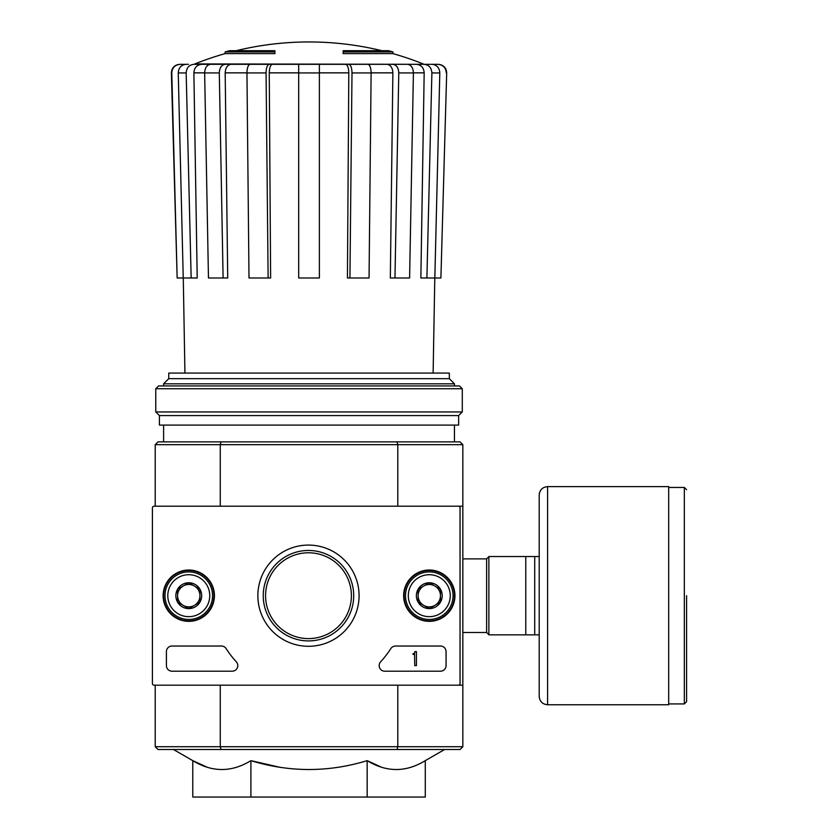<?xml version="1.0" encoding="UTF-8"?>
<svg xmlns="http://www.w3.org/2000/svg" width="839" height="839" viewBox="0 0 839 839"><rect width="100%" height="100%" fill="white"/><g stroke="black" fill="none" stroke-linecap="round" stroke-linejoin="round"><path stroke-width="1.26" d="M225.135 53.612L274.909 53.612L274.909 51.934L225.135 51.934L225.135 53.612A307.63 307.63 0 0 0 194.847 63.921L425.289 64.32L193.736 64.32M274.909 51.934L274.909 50.707L229.603 50.707A307.63 307.63 0 0 0 225.135 51.934M392.935 51.934A307.63 307.63 0 0 0 388.457 50.707L343.151 50.707L343.151 53.612L392.935 53.612L392.935 51.934L343.151 51.934M180.186 64.32L179.766 64.32C174.575 64.855 171.775 67.718 171.376 72.93L171.775 72.93C172.173 67.718 174.984 64.844 180.186 64.32L188.523 64.32M204.653 72.857L193.882 72.857L197.207 277.992L191.156 277.992L186.174 72.93C186.552 67.718 189.142 64.844 193.956 64.32L216.504 64.32M253.357 64.32L210.61 64.32C206.929 64.844 204.947 67.718 204.653 72.93L208.46 277.992L223.101 277.992L219.294 72.93L204.653 72.93M371.121 72.93L352.002 72.93L349.936 277.992L369.055 277.992L371.121 72.93C370.964 67.718 369.894 64.844 367.902 64.32L250.158 64.32C248.176 64.844 247.096 67.718 246.949 72.93L249.005 277.992L268.123 277.992L266.068 72.93L246.949 72.93M413.407 72.93L398.777 72.93L394.97 277.992L409.6 277.992L413.407 72.93C413.124 67.718 411.131 64.844 407.46 64.32L364.703 64.32M194.847 63.921L401.556 64.32M424.324 64.32L438.294 64.32C443.495 64.855 446.285 67.718 446.684 72.93L440.905 277.992L434.833 277.992L439.804 72.93L431.886 72.93L426.904 277.992L420.863 277.992L424.177 72.857L413.407 72.857M191.156 277.992L177.155 277.992L171.775 72.93M177.155 277.992L171.376 72.93M446.296 72.93C445.887 67.718 443.086 64.844 437.885 64.32M446.684 72.93L440.905 277.992M432.033 64.32C436.836 64.844 439.426 67.718 439.804 72.93M431.886 72.93C431.508 67.718 428.918 64.844 424.115 64.32M416.406 64.32C421.178 64.834 423.768 67.676 424.177 72.857M433.123 373.072L434.791 277.992L426.904 277.992M398.777 72.93C398.483 67.718 396.501 64.844 392.82 64.32M386.926 64.32C390.575 64.834 392.558 67.676 392.872 72.857L371.121 72.857M394.97 277.992L390.334 277.992L392.872 72.857M352.002 72.93C351.845 67.718 350.765 64.844 348.783 64.32M345.584 64.32C347.566 64.834 348.636 67.676 348.804 72.857L319.376 72.857M349.936 277.992L347.43 277.992L348.804 72.857M319.376 64.32L319.376 72.93L298.684 72.93L298.684 277.992L319.376 277.992L319.376 72.93M298.684 72.93L298.684 64.32M269.288 64.32C267.295 64.844 266.225 67.718 266.068 72.93M268.123 277.992L270.63 277.992L269.256 72.857C269.424 67.676 270.504 64.834 272.476 64.32M225.24 64.32C221.559 64.844 219.577 67.718 219.294 72.93M223.101 277.992L227.726 277.992L225.188 72.857C225.502 67.676 227.484 64.834 231.134 64.32M186.174 72.93L178.256 72.93L183.238 277.992M178.256 72.93C178.634 67.718 181.224 64.844 186.027 64.32M193.882 72.857C194.291 67.676 196.882 64.834 201.664 64.32M279.492 767.192L250.903 760.648C289.654 772.457 328.406 772.457 367.157 760.648L367.157 797.05L425.289 797.05L425.289 760.648C405.961 772.467 386.59 772.467 367.157 760.648L381.577 767.234M173.474 749.51L192.781 760.648L192.781 797.05L250.903 797.05L250.903 760.648C231.585 772.467 212.204 772.467 192.781 760.648L207.202 767.234M462.845 746.71L397.791 746.71L397.791 685.18L462.845 685.18L462.845 746.71L460.055 749.51L397.036 749.51L397.791 746.71L220.269 746.71L220.269 685.18M397.036 441.87L221.024 441.87L220.269 444.67L397.791 444.67L397.036 441.87L460.055 441.87L462.845 444.67L397.791 444.67L397.791 506.2L462.845 506.2L462.845 685.18M152.415 671.2L152.415 683.502A1.678 1.678 0 0 0 154.093 685.18L458.377 685.18A1.678 1.678 0 0 0 460.055 683.502L460.055 507.878A1.678 1.678 0 0 0 458.377 506.2L154.093 506.2L155.215 506.2L155.215 444.67L220.269 444.67L220.269 506.2M397.036 749.51L158.015 749.51L155.215 746.71L155.215 685.18L154.093 685.18M155.215 746.71L220.269 746.71L221.024 749.51M462.845 444.67L462.845 506.2M221.024 441.87L158.015 441.87L155.215 444.67M250.903 797.05L367.157 797.05M449.316 378.672L168.754 378.672L168.754 373.072L449.316 373.072L449.316 378.672L454.455 383.811L163.605 383.811L163.605 385.94M163.605 425.09L163.605 441.87M168.754 378.672L163.605 383.811M462.289 388.74L459.489 385.94L158.571 385.94L155.771 388.74L155.771 411.949L462.289 411.949L462.289 388.74L155.771 388.74M462.289 411.949L458.65 415.588L159.41 415.588L155.771 411.949M458.65 415.588L458.65 425.09L159.41 425.09L159.41 415.588M152.415 548.15L152.415 643.23M171.995 646.03A5.59 5.59 0 0 0 166.405 651.62L166.405 665.61A5.59 5.59 0 0 0 171.995 671.2L232.193 671.2A5.59 5.59 0 0 0 236.315 661.824A97.88 97.88 0 0 1 226.121 648.599A5.59 5.59 0 0 0 221.412 646.03L171.995 646.03M154.093 506.2A1.678 1.678 0 0 0 152.415 507.878L152.415 683.502M359.082 595.69A50.613 50.613 0 0 1 283.163 639.517A50.613 50.613 0 0 1 283.163 551.863A50.613 50.613 0 0 1 359.082 595.69M429.285 570.027A25.663 25.663 0 0 1 451.508 608.516A25.663 25.663 0 0 1 407.072 608.516A25.663 25.663 0 0 1 429.285 570.027M188.775 570.027A25.663 25.663 0 0 1 210.998 608.516A25.663 25.663 0 0 1 166.552 608.516A25.663 25.663 0 0 1 188.775 570.027M380.633 661.824A5.59 5.59 0 0 0 384.755 671.2L440.475 671.2A5.59 5.59 0 0 0 446.065 665.61L446.065 651.62A5.59 5.59 0 0 0 440.475 646.03L395.526 646.03A5.59 5.59 0 0 0 390.827 648.599A97.88 97.88 0 0 1 380.633 661.824M353.701 595.69A45.233 45.233 0 0 1 285.858 634.861A45.233 45.233 0 0 1 285.858 556.519A45.233 45.233 0 0 1 353.701 595.69M351.384 595.69A42.904 42.904 0 0 1 287.022 632.847A42.904 42.904 0 0 1 287.022 558.533A42.904 42.904 0 0 1 351.384 595.69M429.285 570.52A25.17 25.17 0 0 1 451.088 608.275A25.17 25.17 0 0 1 407.492 608.275A25.17 25.17 0 0 1 429.285 570.52M188.775 570.52A25.17 25.17 0 0 1 210.568 608.275A25.17 25.17 0 0 1 166.982 608.275A25.17 25.17 0 0 1 188.775 570.52M413.91 653.581A0.839 0.839 0 0 0 414.749 652.742L414.749 651.62L416.427 651.62L416.427 665.61L414.749 665.61L414.56 654.273A0.556 0.556 0 0 1 414.183 654.42L413.071 654.42L413.071 653.581L413.91 653.581M199.965 602.15L188.775 608.611L177.585 602.15L177.585 589.23L188.775 582.769L199.965 589.23L199.965 602.15A12.921 12.921 0 0 1 177.585 602.15A12.921 12.921 0 0 1 188.775 582.769A12.921 12.921 0 0 1 199.965 602.15L199.965 589.23L188.775 582.769L177.585 589.23L177.585 602.15L183.185 605.38A11.19 11.19 0 0 1 183.185 586A11.19 11.19 0 0 1 199.965 595.69A11.19 11.19 0 0 1 194.365 605.38L199.965 602.15M188.775 574.715A20.975 20.975 0 0 1 206.939 606.178A20.975 20.975 0 0 1 170.611 606.178A20.975 20.975 0 0 1 188.775 574.715M188.775 571.915A23.775 23.775 0 0 1 209.362 607.572A23.775 23.775 0 0 1 168.188 607.572A23.775 23.775 0 0 1 188.775 571.915M194.365 605.38A11.19 11.19 0 0 1 183.185 605.38L188.775 608.611L194.365 605.38M440.475 602.15L429.285 608.611L418.105 602.15L418.105 589.23L429.285 582.769L440.475 589.23L440.475 602.15A12.921 12.921 0 0 1 418.105 602.15A12.921 12.921 0 0 1 429.285 582.769A12.921 12.921 0 0 1 440.475 602.15L440.475 589.23L429.285 582.769L418.105 589.23L418.105 602.15L423.695 605.38A11.19 11.19 0 0 1 423.695 586A11.19 11.19 0 0 1 440.475 595.69A11.19 11.19 0 0 1 434.885 605.38L440.475 602.15M429.285 574.715A20.975 20.975 0 0 1 447.449 606.178A20.975 20.975 0 0 1 411.12 606.178A20.975 20.975 0 0 1 429.285 574.715M429.285 571.915A23.775 23.775 0 0 1 449.872 607.572A23.775 23.775 0 0 1 408.698 607.572A23.775 23.775 0 0 1 429.285 571.915M434.885 605.38A11.19 11.19 0 0 1 423.695 605.38L429.285 608.611L434.885 605.38M539.194 556.54L488.854 556.54L488.854 634.84L539.194 634.84L539.194 696.37L539.194 495.01C539.697 489.913 542.487 487.113 547.584 486.62L547.584 704.76L668.683 704.76L668.683 486.62L547.584 486.62M525.77 556.54L525.77 634.84M534.726 556.54L534.726 634.84M686.585 595.69L686.585 701.687L686.585 595.69M298.684 72.857L269.256 72.857M246.939 72.857L225.188 72.857M462.845 558.889L486.62 558.889L486.62 632.491L488.854 634.724M668.683 487.459L684.341 487.459L684.341 703.921L686.585 701.687M381.892 50.707A307.63 307.63 0 0 0 236.179 50.707M423.213 63.921A307.63 307.63 0 0 0 392.935 53.612M425.289 760.648L444.586 749.51M454.455 383.811L454.455 385.94M454.455 425.09L454.455 441.87M184.937 373.072L183.28 277.992M462.845 632.491L486.62 632.491M486.62 558.889L488.854 556.656M684.341 487.459L686.585 489.693M668.683 703.921L684.341 703.921M547.584 704.76C542.487 704.267 539.697 701.467 539.194 696.37"/></g></svg>
